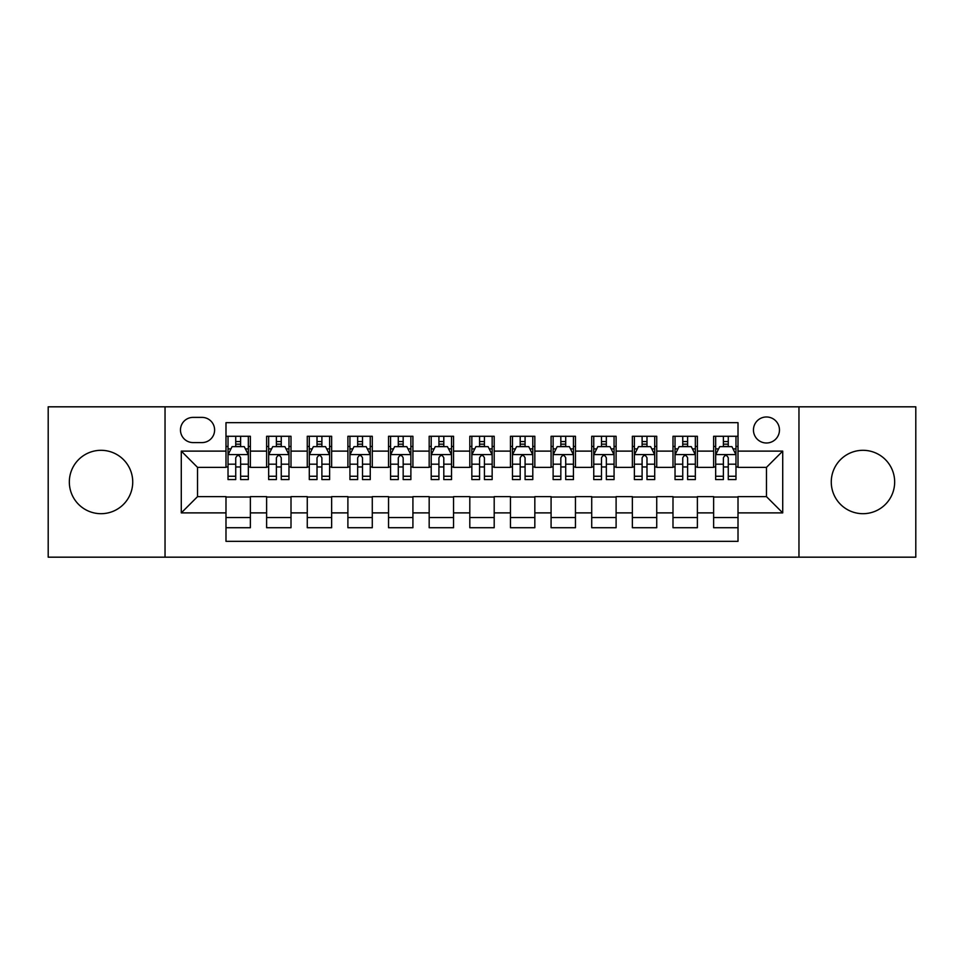 <?xml version="1.0" encoding="UTF-8"?>
<svg xmlns="http://www.w3.org/2000/svg" width="964" height="964" viewBox="0 0 964 964"><rect width="100%" height="100%" fill="white"/><g stroke="black" fill="none" stroke-linecap="round" stroke-linejoin="round"><path stroke-width="1.45" d="M862.973 450.309A31.692 31.692 0 0 0 831.269 482A31.692 31.692 0 0 0 862.973 513.692A31.692 31.692 0 0 0 894.664 482A31.692 31.692 0 0 0 862.973 450.309M101.027 450.309A31.692 31.692 0 0 0 69.336 482A31.692 31.692 0 0 0 101.027 513.692A31.692 31.692 0 0 0 132.731 482A31.692 31.692 0 0 0 101.027 450.309M766.464 416.978A13.002 13.002 0 0 0 753.45 429.98A13.002 13.002 0 0 0 766.464 442.994A13.002 13.002 0 0 0 779.466 429.98A13.002 13.002 0 0 0 766.464 416.978M798.963 557.18L915.8 557.18L915.8 406.82L798.963 406.82L798.963 557.18L165.037 557.18L165.037 406.82L48.2 406.82L48.2 557.18L165.037 557.18M738.014 436.282L713.625 436.282L713.625 451.116L697.382 451.116L697.382 467.371L713.625 467.371L713.625 451.116M697.382 451.116L697.382 436.282L672.993 436.282L672.993 451.116L656.737 451.116L656.737 467.371L672.993 467.371L672.993 451.116M656.737 451.116L656.737 436.282L632.36 436.282L632.36 451.116L616.104 451.116L616.104 467.371L632.36 467.371L632.36 451.116M616.104 451.116L616.104 436.282L591.715 436.282L591.715 451.116L575.46 451.116L575.46 467.371L591.715 467.371L591.715 451.116M575.46 451.116L575.46 436.282L551.083 436.282L551.083 451.116L534.827 451.116L534.827 467.371L551.083 467.371L551.083 451.116M534.827 451.116L534.827 436.282L510.45 436.282L510.45 451.116L494.195 451.116L494.195 467.371L510.45 467.371L510.45 451.116M494.195 451.116L494.195 436.282L469.805 436.282L469.805 451.116L453.55 451.116L453.55 467.371L469.805 467.371L469.805 451.116M453.55 451.116L453.55 436.282L429.173 436.282L429.173 451.116L412.917 451.116L412.917 467.371L429.173 467.371L429.173 451.116M412.917 451.116L412.917 436.282L388.54 436.282L388.54 451.116L372.285 451.116L372.285 467.371L388.54 467.371L388.54 451.116M372.285 451.116L372.285 436.282L347.896 436.282L347.896 451.116L331.64 451.116L331.64 467.371L347.896 467.371L347.896 451.116M331.64 451.116L331.64 436.282L307.263 436.282L307.263 451.116L291.007 451.116L291.007 467.371L307.263 467.371L307.263 451.116M291.007 451.116L291.007 436.282L266.618 436.282L266.618 467.371L250.375 467.371L250.375 436.282L225.986 436.282M225.986 527.718L250.375 527.718L250.375 496.629L266.618 496.629L266.618 527.718L291.007 527.718L291.007 496.629L307.263 496.629L307.263 512.884L291.007 512.884M307.263 512.884L307.263 527.718L331.64 527.718L331.64 496.629L347.896 496.629L347.896 512.884L331.64 512.884M347.896 512.884L347.896 527.718L372.285 527.718L372.285 496.629L388.54 496.629L388.54 512.884L372.285 512.884M388.54 512.884L388.54 527.718L412.917 527.718L412.917 496.629L429.173 496.629L429.173 512.884L412.917 512.884M429.173 512.884L429.173 527.718L453.55 527.718L453.55 496.629L469.805 496.629L469.805 512.884L453.55 512.884M469.805 512.884L469.805 527.718L494.195 527.718L494.195 496.629L510.45 496.629L510.45 512.884L494.195 512.884M510.45 512.884L510.45 527.718L534.827 527.718L534.827 496.629L551.083 496.629L551.083 512.884L534.827 512.884M551.083 512.884L551.083 527.718L575.46 527.718L575.46 496.629L591.715 496.629L591.715 512.884L575.46 512.884M591.715 512.884L591.715 527.718L616.104 527.718L616.104 496.629L632.36 496.629L632.36 512.884L616.104 512.884M632.36 512.884L632.36 527.718L656.737 527.718L656.737 496.629L672.993 496.629L672.993 512.884L656.737 512.884M672.993 512.884L672.993 527.718L697.382 527.718L697.382 496.629L713.625 496.629L713.625 512.884L697.382 512.884M193.065 442.584L202.006 442.584A12.592 12.592 0 0 0 214.611 429.98A12.592 12.592 0 0 0 202.006 417.388L193.065 417.388A12.592 12.592 0 0 0 180.473 429.98A12.592 12.592 0 0 0 193.065 442.584M798.963 406.82L165.037 406.82M738.014 451.116L738.014 422.666L225.986 422.666L225.986 467.371L197.536 467.371L197.536 496.629L225.986 496.629L225.986 541.334L738.014 541.334L738.014 496.629L766.464 496.629L766.464 467.371L738.014 467.371L738.014 451.116L782.72 451.116L782.72 512.884L738.014 512.884M225.986 512.884L181.28 512.884L181.28 451.116L225.986 451.116M713.625 512.884L713.625 527.718L738.014 527.718M225.986 446.44L228.022 446.44M235.734 446.44L240.614 446.44M248.338 446.44L250.375 446.44M225.986 466.962L228.022 466.962M235.734 466.962L240.614 466.962M248.338 466.962L250.375 466.962M225.986 497.038L250.375 497.038M225.986 517.56L250.375 517.56M266.618 466.962L268.655 466.962M276.379 466.962L281.259 466.962M288.971 466.962L291.007 466.962M266.618 446.44L268.655 446.44M276.379 446.44L281.259 446.44M288.971 446.44L291.007 446.44M266.618 497.038L291.007 497.038M266.618 517.56L291.007 517.56M307.263 497.038L331.64 497.038M307.263 517.56L331.64 517.56M307.263 446.44L309.287 446.44M317.011 446.44L321.892 446.44M329.616 446.44L331.64 446.44M307.263 466.962L309.287 466.962M317.011 466.962L321.892 466.962M329.616 466.962L331.64 466.962M347.896 497.038L372.285 497.038M347.896 517.56L372.285 517.56M347.896 446.44L349.932 446.44M357.656 446.44L362.524 446.44M370.248 446.44L372.285 446.44M347.896 466.962L349.932 466.962M357.656 466.962L362.524 466.962M370.248 466.962L372.285 466.962M388.54 497.038L412.917 497.038M388.54 517.56L412.917 517.56M388.54 446.44L390.565 446.44M398.289 446.44L403.169 446.44M410.881 446.44L412.917 446.44M388.54 466.962L390.565 466.962M398.289 466.962L403.169 466.962M410.881 466.962L412.917 466.962M429.173 497.038L453.55 497.038M429.173 517.56L453.55 517.56M429.173 446.44L431.209 446.44M438.921 446.44L443.802 446.44M451.526 446.44L453.55 446.44M429.173 466.962L431.209 466.962M438.921 466.962L443.802 466.962M451.526 466.962L453.55 466.962M469.805 497.038L494.195 497.038M469.805 517.56L494.195 517.56M469.805 446.44L471.842 446.44M479.566 446.44L484.434 446.44M492.158 446.44L494.195 446.44M469.805 466.962L471.842 466.962M479.566 466.962L484.434 466.962M492.158 466.962L494.195 466.962M510.45 497.038L534.827 497.038M510.45 517.56L534.827 517.56M510.45 446.44L512.474 446.44M520.198 446.44L525.079 446.44M532.791 446.44L534.827 446.44M510.45 466.962L512.474 466.962M520.198 466.962L525.079 466.962M532.791 466.962L534.827 466.962M551.083 497.038L575.46 497.038M551.083 517.56L575.46 517.56M551.083 446.44L553.119 446.44M560.831 446.44L565.711 446.44M573.435 446.44L575.46 446.44M551.083 466.962L553.119 466.962M560.831 466.962L565.711 466.962M573.435 466.962L575.46 466.962M591.715 497.038L616.104 497.038M591.715 517.56L616.104 517.56M591.715 446.44L593.752 446.44M601.476 446.44L606.344 446.44M614.068 446.44L616.104 446.44M591.715 466.962L593.752 466.962M601.476 466.962L606.344 466.962M614.068 466.962L616.104 466.962M632.36 497.038L656.737 497.038M632.36 517.56L656.737 517.56M632.36 446.44L634.384 446.44M642.108 446.44L646.989 446.44M654.713 446.44L656.737 446.44M632.36 466.962L634.384 466.962M642.108 466.962L646.989 466.962M654.713 466.962L656.737 466.962M672.993 497.038L697.382 497.038M672.993 517.56L697.382 517.56M672.993 446.44L675.029 446.44M682.741 446.44L687.621 446.44M695.345 446.44L697.382 446.44M672.993 466.962L675.029 466.962M682.741 466.962L687.621 466.962M695.345 466.962L697.382 466.962M713.625 497.038L738.014 497.038M713.625 517.56L738.014 517.56M713.625 446.44L715.662 446.44M723.386 446.44L728.266 446.44M735.978 446.44L738.014 446.44M713.625 466.962L715.662 466.962M723.386 466.962L728.266 466.962M735.978 466.962L738.014 466.962M197.536 467.371L181.28 451.116M197.536 496.629L181.28 512.884M782.72 451.116L766.464 467.371M782.72 512.884L766.464 496.629M240.614 441.56L235.734 441.56M248.338 476.252L240.614 476.252L240.614 479.566L248.338 479.566L248.338 454.779L244.278 446.645L232.083 446.645L228.022 454.779L228.022 479.566L235.734 479.566L235.734 476.252L228.022 476.252M228.022 454.779L228.022 436.282M248.338 454.779L248.338 436.282M235.734 446.645L235.734 436.282M240.614 436.282L240.614 446.645M240.614 476.252L240.614 457.816C238.988 454.695 237.373 454.695 235.734 457.816L235.734 476.252M281.259 441.56L276.379 441.56M288.971 476.252L281.259 476.252L281.259 479.566L288.971 479.566L288.971 454.779L284.91 446.645L272.716 446.645L268.655 454.779L268.655 479.566L276.379 479.566L276.379 476.252L268.655 476.252M268.655 454.779L268.655 436.282M288.971 454.779L288.971 436.282M276.379 446.645L276.379 436.282M281.259 436.282L281.259 446.645M281.259 476.252L281.259 457.816C279.632 454.695 278.006 454.695 276.379 457.816L276.379 476.252M321.892 441.56L317.011 441.56M329.616 476.252L321.892 476.252L321.892 479.566L329.616 479.566L329.616 454.779L325.543 446.645L313.36 446.645L309.287 454.779L309.287 479.566L317.011 479.566L317.011 476.252L309.287 476.252M309.287 454.779L309.287 436.282M329.616 454.779L329.616 436.282M317.011 446.645L317.011 436.282M321.892 436.282L321.892 446.645M321.892 476.252L321.892 457.816C320.265 454.695 318.638 454.695 317.011 457.816L317.011 476.252M362.524 441.56L357.656 441.56M370.248 476.252L362.524 476.252L362.524 479.566L370.248 479.566L370.248 454.779L366.187 446.645L353.993 446.645L349.932 454.779L349.932 479.566L357.656 479.566L357.656 476.252L349.932 476.252M349.932 454.779L349.932 436.282M370.248 454.779L370.248 436.282M357.656 446.645L357.656 436.282M362.524 436.282L362.524 446.645M362.524 476.252L362.524 457.816C360.91 454.695 359.283 454.695 357.656 457.816L357.656 476.252M403.169 441.56L398.289 441.56M410.881 476.252L403.169 476.252L403.169 479.566L410.881 479.566L410.881 454.779L406.82 446.645L394.625 446.645L390.565 454.779L390.565 479.566L398.289 479.566L398.289 476.252L390.565 476.252M390.565 454.779L390.565 436.282M410.881 454.779L410.881 436.282M398.289 446.645L398.289 436.282M403.169 436.282L403.169 446.645M403.169 476.252L403.169 457.816C401.542 454.695 399.915 454.695 398.289 457.816L398.289 476.252M443.802 441.56L438.921 441.56M451.526 476.252L443.802 476.252L443.802 479.566L451.526 479.566L451.526 454.779L447.453 446.645L435.27 446.645L431.209 454.779L431.209 479.566L438.921 479.566L438.921 476.252L431.209 476.252M431.209 454.779L431.209 436.282M451.526 454.779L451.526 436.282M438.921 446.645L438.921 436.282M443.802 436.282L443.802 446.645M443.802 476.252L443.802 457.816C442.175 454.695 440.548 454.695 438.921 457.816L438.921 476.252M484.434 441.56L479.566 441.56M492.158 476.252L484.434 476.252L484.434 479.566L492.158 479.566L492.158 454.779L488.097 446.645L475.903 446.645L471.842 454.779L471.842 479.566L479.566 479.566L479.566 476.252L471.842 476.252M471.842 454.779L471.842 436.282M492.158 454.779L492.158 436.282M479.566 446.645L479.566 436.282M484.434 436.282L484.434 446.645M484.434 476.252L484.434 457.816C482.819 454.695 481.193 454.695 479.566 457.816L479.566 476.252M525.079 441.56L520.198 441.56M532.791 476.252L525.079 476.252L525.079 479.566L532.791 479.566L532.791 454.779L528.73 446.645L516.547 446.645L512.474 454.779L512.474 479.566L520.198 479.566L520.198 476.252L512.474 476.252M512.474 454.779L512.474 436.282M532.791 454.779L532.791 436.282M520.198 446.645L520.198 436.282M525.079 436.282L525.079 446.645M525.079 476.252L525.079 457.816C523.452 454.695 521.825 454.695 520.198 457.816L520.198 476.252M565.711 441.56L560.831 441.56M573.435 476.252L565.711 476.252L565.711 479.566L573.435 479.566L573.435 454.779L569.375 446.645L557.18 446.645L553.119 454.779L553.119 479.566L560.831 479.566L560.831 476.252L553.119 476.252M553.119 454.779L553.119 436.282M573.435 454.779L573.435 436.282M560.831 446.645L560.831 436.282M565.711 436.282L565.711 446.645M565.711 476.252L565.711 457.816C564.085 454.695 562.458 454.695 560.831 457.816L560.831 476.252M606.344 441.56L601.476 441.56M614.068 476.252L606.344 476.252L606.344 479.566L614.068 479.566L614.068 454.779L610.007 446.645L597.813 446.645L593.752 454.779L593.752 479.566L601.476 479.566L601.476 476.252L593.752 476.252M593.752 454.779L593.752 436.282M614.068 454.779L614.068 436.282M601.476 446.645L601.476 436.282M606.344 436.282L606.344 446.645M606.344 476.252L606.344 457.816C604.729 454.695 603.103 454.695 601.476 457.816L601.476 476.252M646.989 441.56L642.108 441.56M654.713 476.252L646.989 476.252L646.989 479.566L654.713 479.566L654.713 454.779L650.64 446.645L638.457 446.645L634.384 454.779L634.384 479.566L642.108 479.566L642.108 476.252L634.384 476.252M634.384 454.779L634.384 436.282M654.713 454.779L654.713 436.282M642.108 446.645L642.108 436.282M646.989 436.282L646.989 446.645M646.989 476.252L646.989 457.816C645.362 454.695 643.735 454.695 642.108 457.816L642.108 476.252M687.621 441.56L682.741 441.56M695.345 476.252L687.621 476.252L687.621 479.566L695.345 479.566L695.345 454.779L691.284 446.645L679.09 446.645L675.029 454.779L675.029 479.566L682.741 479.566L682.741 476.252L675.029 476.252M675.029 454.779L675.029 436.282M695.345 454.779L695.345 436.282M682.741 446.645L682.741 436.282M687.621 436.282L687.621 446.645M687.621 476.252L687.621 457.816C685.994 454.695 684.38 454.695 682.741 457.816L682.741 476.252M728.266 441.56L723.386 441.56M735.978 476.252L728.266 476.252L728.266 479.566L735.978 479.566L735.978 454.779L731.917 446.645L719.722 446.645L715.662 454.779L715.662 479.566L723.386 479.566L723.386 476.252L715.662 476.252M715.662 454.779L715.662 436.282M735.978 454.779L735.978 436.282M723.386 446.645L723.386 436.282M728.266 436.282L728.266 446.645M728.266 476.252L728.266 457.816C726.639 454.695 725.012 454.695 723.386 457.816L723.386 476.252M266.618 512.884L250.375 512.884M266.618 451.116L250.375 451.116M248.23 454.574L228.119 454.574M228.022 448.887L230.962 448.887M245.386 448.887L248.338 448.887M235.734 464.19L228.022 464.19M248.338 464.19L240.614 464.19M240.614 444.151L235.734 444.151M288.875 454.574L268.763 454.574M268.655 448.887L271.607 448.887M286.031 448.887L288.971 448.887M276.379 464.19L268.655 464.19M288.971 464.19L281.259 464.19M281.259 444.151L276.379 444.151M329.507 454.574L309.396 454.574M309.287 448.887L312.24 448.887M326.663 448.887L329.616 448.887M317.011 464.19L309.287 464.19M329.616 464.19L321.892 464.19M321.892 444.151L317.011 444.151M370.152 454.574L350.028 454.574M349.932 448.887L352.872 448.887M367.308 448.887L370.248 448.887M357.656 464.19L349.932 464.19M370.248 464.19L362.524 464.19M362.524 444.151L357.656 444.151M410.784 454.574L390.673 454.574M390.565 448.887L393.517 448.887M407.941 448.887L410.881 448.887M398.289 464.19L390.565 464.19M410.881 464.19L403.169 464.19M403.169 444.151L398.289 444.151M451.417 454.574L431.306 454.574M431.209 448.887L434.149 448.887M448.573 448.887L451.526 448.887M438.921 464.19L431.209 464.19M451.526 464.19L443.802 464.19M443.802 444.151L438.921 444.151M492.062 454.574L471.938 454.574M471.842 448.887L474.782 448.887M489.218 448.887L492.158 448.887M479.566 464.19L471.842 464.19M492.158 464.19L484.434 464.19M484.434 444.151L479.566 444.151M532.694 454.574L512.583 454.574M512.474 448.887L515.427 448.887M529.851 448.887L532.791 448.887M520.198 464.19L512.474 464.19M532.791 464.19L525.079 464.19M525.079 444.151L520.198 444.151M573.327 454.574L553.216 454.574M553.119 448.887L556.059 448.887M570.483 448.887L573.435 448.887M560.831 464.19L553.119 464.19M573.435 464.19L565.711 464.19M565.711 444.151L560.831 444.151M613.972 454.574L593.848 454.574M593.752 448.887L596.692 448.887M611.128 448.887L614.068 448.887M601.476 464.19L593.752 464.19M614.068 464.19L606.344 464.19M606.344 444.151L601.476 444.151M654.604 454.574L634.493 454.574M634.384 448.887L637.337 448.887M651.76 448.887L654.713 448.887M642.108 464.19L634.384 464.19M654.713 464.19L646.989 464.19M646.989 444.151L642.108 444.151M695.237 454.574L675.125 454.574M675.029 448.887L677.969 448.887M692.393 448.887L695.345 448.887M682.741 464.19L675.029 464.19M695.345 464.19L687.621 464.19M687.621 444.151L682.741 444.151M735.881 454.574L715.77 454.574M715.662 448.887L718.614 448.887M733.038 448.887L735.978 448.887M723.386 464.19L715.662 464.19M735.978 464.19L728.266 464.19M728.266 444.151L723.386 444.151"/></g></svg>
